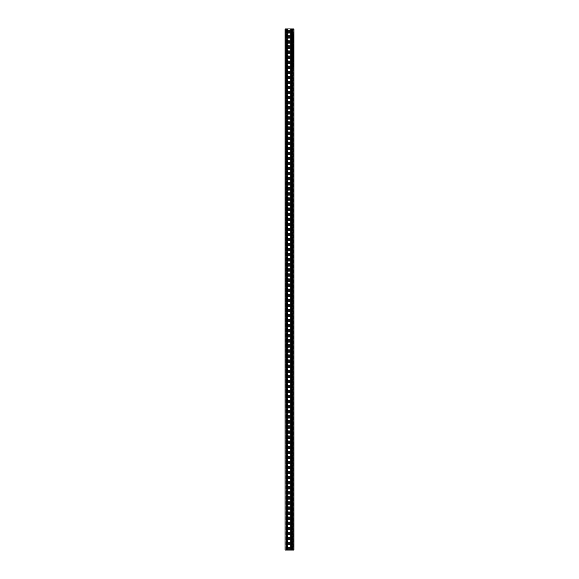 <?xml version="1.0" encoding="UTF-8"?>
<svg xmlns="http://www.w3.org/2000/svg" width="579" height="579" viewBox="0 0 579 579"><rect width="100%" height="100%" fill="white"/><g stroke="black" fill="none" stroke-linecap="round" stroke-linejoin="round"><path stroke-width="0.43" stroke-dasharray="2.9 2.17" d="M293.169 64.718L293.169 65.738L293.169 64.718L293.98 64.718L293.98 65.738L293.98 64.718M293.169 61.765L293.169 60.817L293.169 62.011L293.98 62.011L293.98 60.817L293.98 61.765L293.98 61.056L293.98 61.765L293.169 61.765L293.98 61.765M293.169 57.849L293.169 58.428L293.169 57.849L293.98 57.849L293.98 58.428L293.98 57.307L293.98 57.849L293.169 57.864L293.98 57.857M293.169 39.14L293.169 40.212L293.169 38.894L293.169 40.212L293.169 39.14L293.98 39.14L293.98 40.212L293.98 38.894L293.98 40.212L293.98 38.894L293.169 39.14M293.169 43.041L293.169 41.818L293.169 43.041L293.169 41.818L293.169 43.041L293.98 43.041L293.98 41.818L293.98 43.041L293.169 43.041M293.169 45.379L293.169 46.038L293.169 45.379L293.98 45.379L293.98 46.038L293.98 45.379L293.169 45.379L293.98 45.379M293.169 44.532L293.169 45.111L293.169 44.532L293.98 44.532L293.98 45.111L293.98 43.99L293.98 44.532L293.169 44.554L293.98 44.547L293.169 44.532M293.169 49.208L293.169 50.235L293.169 49.208L293.98 49.208L293.98 50.235L293.98 49.208M293.169 51.813L293.169 53.007L293.169 51.813L293.98 51.813L293.98 53.007L293.98 51.813L293.169 51.813M293.169 54.158L293.169 55.28L293.169 54.158L293.98 54.158L293.98 55.28L293.98 54.158L293.169 54.158M293.169 54.404L293.169 55.012L293.169 54.375L293.98 54.375L293.98 55.642L293.98 54.375L293.169 54.404L293.98 54.404M293.169 54.621L293.169 55.642L293.169 55.012L293.98 55.012L293.169 54.621L293.98 54.621M293.169 52.812L293.169 53.355L293.169 52.696L293.98 52.696L293.98 53.355L293.98 52.812M293.169 50.793L293.169 49.917L293.169 51.039L293.98 51.039L293.98 49.917L293.98 50.793L293.169 50.793M293.169 46.993L293.169 48.187L293.169 46.993L293.98 46.993L293.98 48.187L293.98 46.993L293.169 46.993M293.169 38.352L293.169 36.745L293.169 38.598L293.169 38.026L293.98 38.026L293.98 38.598L293.98 36.745L293.98 38.598L293.98 36.745L293.98 38.352L293.169 38.352M293.169 56.351L293.169 55.475L293.169 56.59L293.98 56.59L293.98 55.475L293.98 56.351L293.169 56.351M285.179 550.05L285.02 28.95L285.02 550.05L293.169 550.05L293.169 28.95L293.98 28.95L293.98 550.05L293.821 28.95M293.821 550.05L292.627 550.05L293.169 550.05L293.169 28.95L285.179 28.95M293.169 36.159L293.169 34.552L293.169 36.405L293.169 35.833L293.98 35.833L293.98 36.405L293.98 34.552L293.98 36.405L293.98 34.552L293.98 36.159L293.169 36.159M293.169 45.017L293.169 43.99L293.169 45.256L293.169 44.626L293.98 44.626L293.98 45.256L293.98 43.99L293.98 45.017L293.169 44.626L293.98 44.236L293.169 44.236L293.169 45.017L293.98 45.017M293.169 40.986L293.169 40.356L293.169 41.579L293.169 40.356L293.169 41.579L293.169 40.986L293.98 40.986L293.98 41.579L293.98 40.356L293.98 41.579L293.98 40.356L293.98 40.986L293.169 40.993L293.98 40.993L293.169 40.986M293.169 48.716L293.169 49.649L293.169 48.39L293.169 48.991L293.98 48.991L293.98 47.963L293.98 49.005L293.169 49.005L293.98 48.991L293.169 49.005L293.169 47.963L293.169 48.694L293.98 48.716M293.169 51.64L293.169 52.573L293.169 51.314L293.169 51.915L293.98 51.915L293.98 52.573L293.98 51.307L293.98 52.327L293.98 51.379L293.98 51.929L293.169 51.929L293.98 51.915L293.169 51.929L293.169 50.431L293.169 51.625L293.98 51.64M293.169 53.869L293.169 53.377L293.169 54.108L293.98 53.869L293.98 53.377L293.98 53.869L293.169 53.869L293.98 53.89L293.169 53.89M293.169 56.793L293.169 55.917L293.169 57.032L293.98 57.032L293.98 55.917L293.98 56.793L293.169 56.793M293.169 54.867L293.98 55.106L293.169 54.867M293.169 53.572L293.169 53.087L293.169 53.818L293.98 53.818L293.98 53.087L293.98 53.572L293.169 53.572M293.169 46.841L293.169 45.893L293.169 47.087L293.98 47.087L293.98 46.139L293.98 46.841L293.169 46.841L293.98 46.841M293.169 59.688L293.169 60.621L293.169 59.362L293.169 59.963L293.98 59.963L293.98 59.362L293.98 60.621L293.98 59.355L293.98 60.375L293.98 59.594L293.169 59.977L293.98 59.688M293.169 63.958L293.169 63.082L293.169 64.204L293.98 64.204L293.98 63.082L293.98 63.958L293.169 63.958M293.169 66.44L293.169 67.055L293.169 65.861L293.169 66.44L293.98 66.44L293.98 67.055L293.98 65.883L293.98 66.809L293.169 66.433M293.98 52.942L293.169 52.942M293.98 42.433L293.98 41.818L293.98 42.795L293.98 42.064L293.98 42.795L293.98 42.064L293.98 42.723L293.98 42.137L293.98 42.723L293.98 42.137L293.169 42.433L293.98 42.433L293.169 42.064L293.98 42.064L293.169 42.064L293.98 42.426L293.169 42.795L293.98 42.795L293.169 42.795L293.98 42.433L293.169 42.064L293.169 42.795L293.169 42.137L293.98 42.137L293.169 42.137L293.98 42.426L293.169 42.723L293.98 42.433M293.98 51.003L293.98 50.431L293.98 51.003L293.169 51.003L293.98 51.003M293.98 46.472L293.98 45.893L293.98 46.472L293.169 46.472L293.98 46.472M286.373 550.05L290.738 550.05L290.723 28.95L287.951 28.95L291.592 28.95L291.592 550.05L291.592 28.95L292.54 28.95L292.54 550.05L292.627 28.95L293.003 28.95L293.083 550.05L285.917 550.05L286.373 550.05L286.373 28.95L286.373 550.05L286.373 28.95L285.917 28.95L285.917 550.05L285.917 28.95L286.41 28.95L286.41 550.05M285.831 550.05L285.831 28.95L285.831 550.05M293.003 550.05L292.627 550.05L292.54 28.95M293.169 35.601L293.98 35.601L293.169 35.601M293.169 35.355L293.98 35.355L293.169 35.355M293.169 35.029L293.98 35.029L293.169 35.029M293.169 34.798L293.98 34.798L293.169 34.798M293.169 34.552L293.98 34.552L293.169 34.552M293.169 34.972L293.98 34.972L293.169 34.972M293.169 35.391L293.98 35.391L293.169 35.391M293.169 35.76L293.98 35.76L293.169 35.76M293.169 36.405L293.98 36.405L293.169 36.405M293.169 45.502L293.98 45.502M293.169 45.625L293.98 45.625M293.169 45.408L293.98 45.408M293.169 45.871L293.98 45.893M293.169 46.038L293.98 46.038L293.169 46.038M293.169 45.553L293.98 45.553M293.169 43.99L293.98 43.99L293.169 43.99M293.169 45.046L293.98 45.046M293.169 45.256L293.98 45.256M293.169 41.818L293.98 41.818L293.169 41.818M293.169 42.173L293.98 42.173L293.169 42.173M293.169 41.891L293.98 41.891L293.169 41.891M293.169 42.969L293.98 42.969L293.169 42.969M293.169 42.68L293.98 42.68L293.169 42.68M293.169 40.356L293.98 40.356L293.169 40.356M293.169 40.711L293.98 40.711L293.169 40.696M293.169 40.458L293.98 40.458L293.169 40.458M293.169 41.55L293.98 41.55L293.169 41.55M293.169 41.312L293.98 41.312L293.169 41.333M293.169 41.058L293.98 41.058L293.169 41.087M293.169 41.116L293.98 41.116L293.169 41.116M293.169 40.957L293.98 40.957L293.169 40.979M293.169 40.602L293.98 40.602L293.169 40.602M293.169 41.579L293.98 41.579L293.169 41.579M293.169 56.206L293.98 56.206M293.169 55.758L293.98 55.758M293.169 55.475L293.98 55.475M293.169 56.033L293.98 56.033M293.169 55.497L293.98 55.497M293.169 55.837L293.98 55.837M293.169 56.59L293.98 56.59L293.169 56.59M293.169 37.794L293.98 37.794L293.169 37.794M293.169 37.548L293.98 37.548L293.169 37.548M293.169 37.222L293.98 37.222L293.169 37.222M293.169 36.991L293.98 36.991L293.169 36.991M293.169 36.745L293.98 36.745L293.169 36.745M293.169 37.165L293.98 37.165L293.169 37.165M293.169 37.592L293.98 37.592L293.169 37.592M293.169 37.961L293.98 37.961L293.169 37.961M293.169 38.598L293.98 38.598L293.169 38.598M293.169 38.894L293.98 38.894L293.169 38.894M293.169 39.307L293.98 39.307L293.169 39.307M293.169 40.212L293.98 40.212L293.169 40.212M293.169 39.379L293.98 39.379L293.98 39.908L293.98 39.379L293.98 39.908L293.98 39.379L293.169 39.379L293.98 39.379L293.169 39.379L293.98 39.379L293.169 39.379L293.169 39.908L293.98 39.908L293.169 39.908L293.169 39.379L293.98 39.379L293.169 39.379L293.169 39.908L293.169 39.379M293.169 47.232L293.169 47.941L293.169 47.232L293.98 47.232M293.169 47.608L293.98 47.608L293.169 47.608M293.169 48.187L293.98 48.195M293.169 49.403L293.98 49.403L293.169 49.403M293.169 48.383L293.98 48.39M293.169 49.649L293.98 49.649M293.169 48.629L293.98 48.629L293.169 48.622M293.169 50.438L293.98 50.438L293.169 50.431M293.169 50.156L293.98 50.156M293.169 49.917L293.98 49.91M293.169 49.932L293.98 49.932M293.169 50.373L293.98 50.373M293.169 50.67L293.169 51.379L293.98 50.67L293.98 51.379L293.169 51.039L293.98 50.67M293.169 52.327L293.98 52.327L293.169 52.327M293.169 51.307L293.98 51.307L293.169 51.314M293.169 52.573L293.98 52.573M293.169 51.553L293.98 51.553M293.169 52.718L293.98 52.718M293.169 53.181L293.98 53.181L293.169 53.181M293.169 53.355L293.98 53.326M293.169 52.87L293.98 52.87M293.169 52.696L293.98 52.696L293.169 52.703M293.169 53.825L293.98 53.818M293.169 53.615L293.98 53.615M293.169 53.456L293.98 53.456M293.169 53.377L293.98 53.377M293.169 53.608L293.98 53.594M293.169 54.108L293.98 54.108L293.169 54.108M293.169 55.439L293.98 55.439M293.169 55.642L293.98 55.642M293.169 56.438L293.98 56.438M293.169 56.156L293.98 56.156L293.169 56.156M293.169 55.917L293.98 55.917L293.169 55.917M293.169 56.38L293.98 56.38M293.169 57.032L293.98 57.032L293.169 57.032M293.169 54.643L293.98 54.643L293.169 54.643M293.169 55.106L293.98 55.106L293.169 55.106M293.169 54.759L293.98 54.759M293.169 55.034L293.98 55.034M293.169 55.28L293.98 55.28L293.169 55.28M293.169 55.266L293.98 55.266M293.169 54.824L293.98 54.824M293.169 53.536L293.98 53.536M293.169 53.159L293.98 53.159M293.169 53.087L293.98 53.087M293.169 53.311L293.98 53.311M293.169 52.421L293.98 52.421L293.169 52.421M293.169 51.842L293.98 51.842L293.169 51.842M293.169 52.175L293.98 52.175M293.169 53.007L293.98 53.007L293.169 53.007M293.169 51.379L293.98 51.379M293.169 48.962L293.98 48.962M293.169 49.034L293.98 49.049L293.169 49.034M293.169 49.577L293.98 49.577M293.169 50.207L293.98 50.207M293.169 49.968L293.98 49.968L293.98 49.309L293.98 49.989L293.169 49.989L293.169 49.309L293.98 49.309L293.169 49.309L293.98 49.309L293.169 49.309L293.98 49.367L293.169 49.345L293.98 49.722L293.169 49.989M293.169 49.62L293.98 49.62M293.169 50.235L293.98 50.235M293.169 49.78L293.98 49.78M293.169 49.28L293.98 49.28M293.169 48.455L293.98 48.455L293.169 48.455M293.169 48.412L293.98 48.412M293.169 48.043L293.98 48.043M293.169 47.963L293.98 47.963L293.98 47.587L293.169 47.941M293.169 48.477L293.98 48.477L293.169 48.477M293.169 44.735L293.98 44.735M293.169 44.822L293.98 44.822L293.169 44.844M293.169 44.576L293.98 44.576L293.169 44.597M293.169 44.308L293.98 44.308M293.169 44.062L293.98 44.062M293.169 44.938L293.98 44.938M293.169 45.09L293.98 45.09M293.169 44.315L293.98 44.315M293.169 44.865L293.98 44.865M293.169 45.111L293.98 45.111M293.169 47.087L293.98 47.087L293.169 47.087M293.169 57.307L293.98 57.307M293.169 58.052L293.98 58.052M293.169 58.132L293.98 58.132M293.169 58.153L293.98 58.153M293.169 57.893L293.98 57.893L293.169 57.907M293.169 57.618L293.98 57.618M293.169 57.379L293.98 57.379M293.169 58.247L293.98 58.247M293.169 58.399L293.98 58.399M293.169 57.632L293.98 57.632M293.169 57.545L293.98 57.545M293.169 57.842L293.98 57.842M293.169 58.182L293.98 58.182M293.169 58.428L293.98 58.428M293.169 60.375L293.98 60.375L293.169 60.375M293.169 59.355L293.98 59.362M293.169 60.621L293.98 60.621M293.169 59.601L293.98 59.601L293.169 59.594M293.169 61.056L293.98 61.056M293.169 60.817L293.98 60.817M293.169 61.388L293.98 61.388M293.169 62.011L293.98 62.011L293.169 62.011M293.169 63.603L293.98 63.603M293.169 63.328L293.98 63.328M293.169 63.082L293.98 63.082L293.169 63.082M293.169 63.097L293.98 63.097M293.169 63.538L293.98 63.538M293.169 64.204L293.98 64.204L293.169 64.204M293.169 64.472L293.98 64.472M293.169 64.544L293.98 64.559L293.169 64.544M293.169 65.087L293.98 65.087M293.169 65.716L293.98 65.716M293.169 65.47L293.98 65.47M293.169 65.13L293.98 65.13M293.169 64.877L293.98 64.877M293.169 64.848L293.169 65.492L293.169 64.812L293.98 64.812L293.98 65.492L293.98 64.812L293.169 64.812L293.98 64.848M293.169 65.42L293.98 65.42M293.169 65.738L293.98 65.738M293.169 65.282L293.98 65.282M293.169 64.79L293.98 64.79M293.169 66.809L293.98 66.809M293.169 66.129L293.98 66.129L293.169 66.107M293.169 65.883L293.98 65.883M293.169 67.055L293.98 67.055M293.169 65.861L293.98 65.861M293.169 55.403L293.98 55.403M293.169 55.012L293.98 55.012M293.169 47.594L293.98 47.594L293.169 47.587M293.169 46.139L293.98 46.139M293.169 46.776L293.98 46.776M293.169 61.417L293.98 61.417M293.169 61.7L293.98 61.7M293.169 51.545L293.98 51.545M293.169 65.232L293.98 65.232M293.169 65.492L293.98 65.492M293.169 42.723L293.169 42.137L293.169 42.723M286.46 550.05L286.46 28.95L286.562 550.05L292.431 550.05L292.438 28.95L292.431 550.05L291.758 550.05L292.438 550.05L292.438 28.95L286.562 28.95L290.738 28.95L290.738 550.05L292.54 550.05M291.671 28.95L291.671 550.05L291.671 28.95M293.003 28.95L292.967 550.05M292.59 550.05L292.59 28.95L286.41 28.95M287.329 550.05L287.329 28.95L287.329 550.05M291.534 550.05L291.534 28.95L291.071 28.95L291.042 550.05L291.049 28.95L291.071 550.05L291.049 28.95L291.071 550.05L287.929 550.05L291.36 550.05L291.36 28.95L287.408 28.95L287.408 550.05L287.408 28.95L286.562 28.95L286.562 550.05L286.562 28.95L286.569 550.05L291.715 550.05L291.715 28.95M291.758 550.05L291.758 28.95L291.758 550.05M287.242 28.95L287.242 550.05L287.242 28.95M292.59 28.95L292.967 28.95M287.995 550.05L287.995 28.95M291.534 28.95L292.438 28.95L292.438 550.05L291.715 550.05M287.278 550.05L287.278 28.95M287.104 550.05L287.104 28.95M286.743 550.05L286.743 28.95M292.257 550.05L292.257 28.95M291.888 550.05L291.888 28.95M287.951 28.95L287.958 550.05M291.36 550.05L291.36 28.95L291.346 550.05M290.998 550.05L290.998 28.95M289.5 550.05L289.5 28.95M288.002 550.05L288.002 28.95M287.654 550.05L287.654 28.95L287.64 550.05M288.262 550.05L288.262 28.95M291.005 550.05L291.005 28.95M286.214 550.05L286.214 28.95L286.214 550.05M292.786 550.05L292.786 28.95L292.786 550.05M293.169 52.602L293.98 52.602M293.169 65.217L293.98 65.217M293.169 64.812L293.98 64.812M293.169 65.181L293.98 65.181M293.169 49.309L293.98 49.309M293.169 49.671L293.98 49.671M285.997 550.05L285.997 28.95M292.627 550.05L292.627 28.95M286.033 550.05L286.033 28.95M287.466 550.05L287.466 28.95M290.506 550.05L290.506 28.95M288.494 550.05L288.494 28.95"/><path stroke-width="0.87" d="M290.723 28.95L290.723 550.05L293.98 550.05L293.98 28.95L285.02 28.95L285.02 550.05L285.288 28.95M290.723 550.05L285.288 550.05M291.266 550.05L291.266 28.95M291.534 550.05L291.534 28.95M293.835 550.05L293.835 28.95"/></g></svg>
